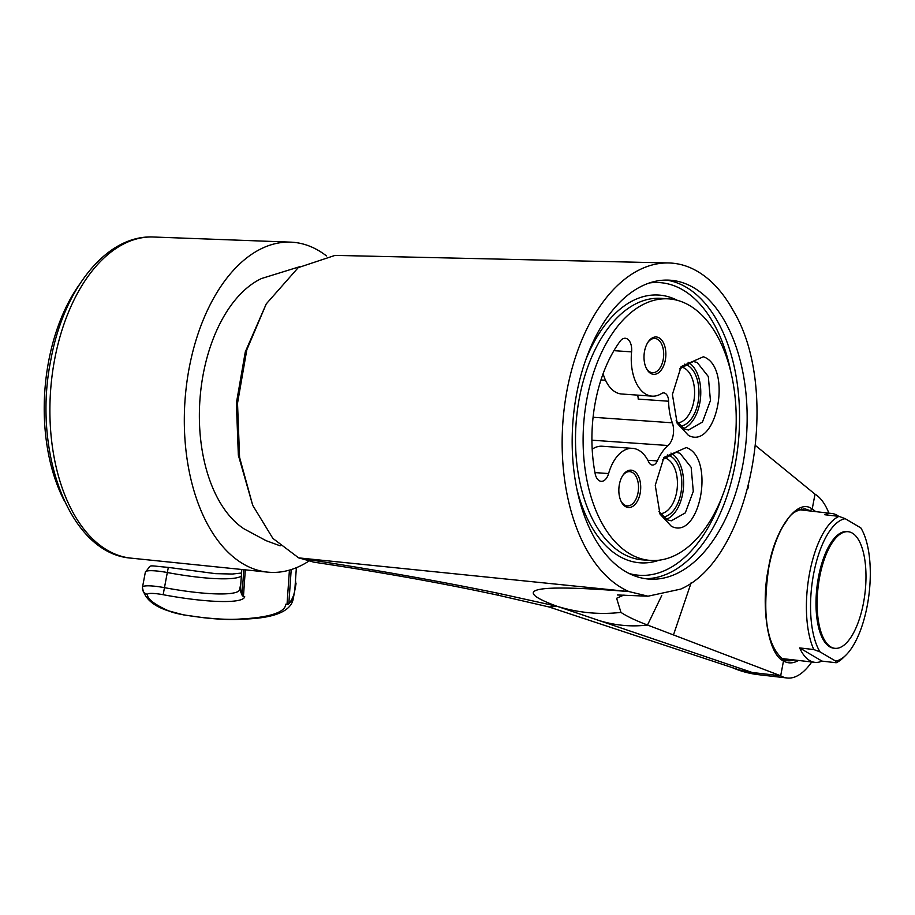 <?xml version="1.0" encoding="UTF-8"?>
<svg xmlns="http://www.w3.org/2000/svg" width="915" height="915" viewBox="0 0 915 915"><rect width="100%" height="100%" fill="white"/><g stroke="black" fill="none" stroke-linecap="round" stroke-linejoin="round"><path stroke-width="1.37" d="M681.32 366.995A28.09 16.333 -86 0 1 683.345 367.624A28.09 16.333 94 0 1 694.325 397.796A28.09 16.333 94 0 1 677.409 422.902M680.245 426.161A31.213 18.14 94 0 0 698.694 397.968A31.213 18.14 94 0 0 686.456 364.776A31.213 18.14 -86 0 0 684.58 364.159M683.482 428.517A34.335 19.958 94 0 0 700.638 396.435A34.335 19.958 94 0 0 688.114 362.283M679.708 368.882L693.261 361.505L697.161 362.454L708.313 376.534L710.44 400.541L702.457 422.067L688.469 430.004L684.58 429.043L676.071 420.809M688.503 435.46L677.157 423.279L672.411 394.468L681.115 366.595L703.372 356.759C732.858 366.686 717.04 450.363 688.503 435.46M586.973 398.54A131.085 76.197 -86 0 1 668.808 298.885A131.085 76.197 -86 0 1 732.355 460.771A131.085 76.197 -86 0 1 650.519 560.426A131.085 76.197 -86 0 1 586.973 398.54M672.331 422.81A15.601 9.07 94 0 1 668.042 445.514A46.814 27.21 94 0 0 657.325 460.92A9.367 5.444 -86 0 1 652.384 465.06A9.367 5.444 -86 0 1 648.678 461.926A40.58 23.584 94 0 0 632.597 448.361A40.58 23.584 94 0 0 608.601 473.558A12.49 7.251 -86 0 1 601.212 481.313A12.49 7.251 -86 0 1 595.139 473.581A115.999 67.424 94 0 1 620.153 341.204A12.49 7.251 -86 0 1 625.277 338.264A12.49 7.251 -86 0 1 631.59 351.886A40.58 23.584 94 0 0 652.109 396.138A40.58 23.584 94 0 0 661.602 393.507A9.367 5.444 -86 0 1 663.787 392.901A9.367 5.444 -86 0 1 668.602 401.228A46.814 27.21 94 0 0 672.331 422.81L593.08 417.263M671.347 526.262L660.001 514.081L655.254 485.27L663.958 457.397L686.216 447.561C715.702 457.489 699.884 541.177 671.347 526.262M633.203 470.676A18.723 10.889 94 0 0 622.932 475.217A18.723 10.889 94 0 0 621.102 501.363A18.723 10.889 94 0 0 626.34 507.001A18.723 10.889 94 0 0 640.157 493.288A18.723 10.889 94 0 0 633.203 470.676M651.503 373.823A18.723 10.889 -86 0 1 646.264 368.185A18.723 10.889 -86 0 1 648.095 342.038A18.723 10.889 -86 0 1 658.365 337.498A18.723 10.889 -86 0 1 665.319 360.098A18.723 10.889 -86 0 1 651.503 373.823M576.587 394.091A149.82 87.085 -86 0 1 670.112 280.207A149.82 87.085 -86 0 1 742.74 465.22A149.82 87.085 -86 0 1 649.215 579.104A149.82 87.085 -86 0 1 576.587 394.091M690.265 267.718C707.146 275.141 721.477 289.46 733.258 310.665C782.325 391.917 750.78 558.893 680.634 589.123L647.992 596.203L629.062 591.593A166.988 97.059 -86 0 1 564.2 408.593A166.988 97.059 -86 0 1 668.659 262.96A166.988 97.059 -86 0 1 690.265 267.718M301.447 558.676L298.667 557.875L272.864 538.397L252.712 505.332L239.581 457.374L237.523 403.24L246.81 349.827L266.254 303.906L298.233 267.626L335.073 255.388L668.659 262.96M266.254 303.906L245.3 351.852L236.379 403.16L238.346 455.144L252.712 505.332M298.667 557.875L629.062 591.593C533.411 583.862 509.392 588.745 557.018 606.268L549.183 607L498.412 595.288C443.992 583.496 382.447 572.447 313.811 562.165L300.898 558.436C371.57 569.141 437.439 580.773 498.492 593.343L557.018 606.268L752.313 672.514A93.639 84.363 120.5 0 1 736.701 669.071A93.639 84.363 120.5 0 1 735.797 668.774M326.449 255.903A165.421 96.155 94 0 0 290.65 242.143A165.421 96.155 94 0 0 189.188 368.002A165.421 96.155 -86 0 0 267.58 572.127A165.421 96.155 -86 0 0 308.778 561.147M299.468 266.768L261.507 278.526A131.932 76.688 94 0 0 199.916 399.992A131.932 76.688 94 0 0 244.008 528.836L265.99 540.628L280.15 545.82M296.369 567.7L294.904 588.642A27.153 26.798 -176 0 1 288.82 603.774L293.075 599.268L295.945 584.136L295.476 580.442M240.839 583.312L239.696 589.351L242.029 595.082A27.153 26.798 -176 0 1 240.725 584.845L241.8 569.485M288.442 604.117A1.876 1.853 -176 0 1 287.024 604.415L285.8 604.186A247.702 39.928 -169.3 0 1 240.599 618.986L242.086 619.158C272.75 618.403 289.712 612.021 292.983 600.046A253.935 40.935 -169.3 0 0 293.075 599.268M242.258 595.539A1.876 1.853 -176 0 0 243.459 596.317L244.682 596.546A81.149 13.085 10.7 0 1 163.179 594.716A15.601 2.516 -169.3 0 0 147.509 594.338A139.64 22.509 -169.3 0 0 168.474 610.808A16.23 2.619 -169.3 0 0 183.377 614.788A63.478 10.237 -169.3 0 0 203.519 617.614A6.245 2.699 96.2 0 0 203.988 617.762C219.863 619.489 232.627 619.947 242.269 619.146L242.086 619.158M239.696 589.351L239.604 590.061M79.605 284.256A149.351 86.811 94 0 0 48.621 361.368A149.351 86.811 -86 0 0 64.45 501.054M623.996 595.002L616.619 598.273L620.953 612.387C626.695 616.264 635.536 620.484 647.5 625.037L780.689 675.785A93.639 37.709 96.6 0 0 787.129 677.992A93.639 37.709 96.6 0 0 811.742 661.991M755.676 445.674L815.013 494.18L812.211 509.003L810.164 510.627A76.471 30.801 -83.4 0 1 810.884 511.073M798.452 660.447A78.347 31.556 -83.4 0 1 783.492 660.95C767.502 654.282 760.548 604.014 768.577 567.712C774.296 531.02 796.919 497.165 812.211 509.003A78.347 31.556 -83.4 0 1 815.608 511.622M782.142 658.937L783.492 660.95L780.689 675.785L752.313 672.514A93.639 37.709 96.6 0 0 758.741 674.721L787.129 677.992M828.91 513.155A93.639 37.709 96.6 0 0 815.013 494.18M786.9 659.12A76.471 30.801 -83.4 0 1 784.155 659.864M804.068 510.296A76.471 30.801 96.6 0 0 801.563 508.946M845.677 655.38L843.07 657.908A74.904 30.172 -83.4 0 1 836.184 662.746L835.658 661.087A71.782 28.914 96.6 0 0 845.677 655.38A71.782 28.914 96.6 0 0 869.067 593.824A71.782 28.914 96.6 0 0 860.832 527.909L845.186 518.679A71.782 28.914 96.6 0 0 813.595 574.071A71.782 28.914 96.6 0 0 820.012 651.869L813.812 649.558A74.904 30.172 -83.4 0 1 809.592 573.053A74.904 30.172 -83.4 0 1 838.975 516.369L845.186 518.679M822.002 661.11L799.63 647.912A74.904 30.172 96.6 0 0 814.808 662.334A74.904 30.172 96.6 0 0 822.002 661.11L836.184 662.746M799.63 647.912L813.812 649.558M838.689 516.346A74.904 30.172 96.6 0 0 831.975 513.509A74.904 30.172 96.6 0 0 824.792 514.733L838.975 516.369M835.658 661.087L820.012 651.869M847.713 531.684A58.674 23.63 96.6 0 0 847.141 531.592A58.674 23.63 96.6 0 0 818.502 576.953A58.674 23.63 96.6 0 0 833.702 648.175A58.674 23.63 96.6 0 0 834.274 648.232M819.634 577.091A58.674 23.63 96.6 0 0 834.835 648.312A58.674 23.63 96.6 0 0 863.486 602.951A58.674 23.63 -83.4 0 0 848.285 531.729A58.674 23.63 -83.4 0 0 819.634 577.091M668.602 401.228L638.201 399.1A9.367 5.444 94 0 0 637.572 395.12M603.111 373.709A40.58 23.584 94 0 0 621.708 394.01L652.109 396.138M632.597 448.361L602.196 446.234A40.58 23.584 94 0 0 592.188 449.196M620.827 500.779A17.168 9.974 94 0 0 625.357 505.4A17.168 9.974 -86 0 0 627.313 505.869A17.168 9.974 -86 0 0 638.293 491.149A17.168 9.974 -86 0 0 631.647 472.106A17.168 9.974 94 0 0 629.703 471.625A17.168 9.974 94 0 0 622.577 475.766M647.74 342.587A17.168 9.974 -86 0 1 654.865 338.447A17.168 9.974 -86 0 1 656.81 338.916A17.168 9.974 94 0 1 663.455 357.971A17.168 9.974 94 0 1 652.475 372.691A17.168 9.974 94 0 1 650.519 372.222A17.168 9.974 -86 0 1 645.99 367.601M662.552 459.685L676.105 452.307L680.005 453.268L691.157 467.348L693.284 491.366L685.289 512.892L671.313 520.807L667.424 519.857L658.914 511.622M670.958 453.085A34.335 19.958 -86 0 1 683.482 487.238A34.335 19.958 -86 0 1 666.326 519.32M667.412 454.961A31.213 18.14 94 0 1 669.3 455.579A31.213 18.14 -86 0 1 681.538 488.77A31.213 18.14 -86 0 1 663.078 516.964M664.164 457.797A28.09 16.333 94 0 1 666.189 458.426A28.09 16.333 -86 0 1 677.169 488.599A28.09 16.333 -86 0 1 660.253 513.704M668.808 298.885L661.202 298.359A131.085 76.197 94 0 0 579.367 398.014A131.085 76.197 94 0 0 642.913 559.9L650.519 560.426M677.42 300.349A134.208 78.015 94 0 0 585.52 360.499M722.152 496.582A146.697 85.267 -86 0 1 629.085 573.488M649.398 282.964A146.697 85.267 -86 0 1 730.868 372.073M576.61 487.821A134.208 78.015 94 0 0 659.246 560.174M666.303 280.082A149.82 87.085 -86 0 1 735.145 464.683A149.82 87.085 -86 0 1 645.418 578.703M498.412 595.288L498.492 593.343M153.377 237.008C106.174 234.64 63.501 289.666 50.828 359.972C32.105 451.472 69.277 553.575 130.925 558.127A160.983 93.57 -86 0 1 54.637 359.469A160.983 93.57 -86 0 1 153.377 237.008L290.65 242.143M242.029 595.082L243.802 569.69M291.21 569.576L288.82 603.774M289.426 570.114L287.024 604.415M295.945 584.136A253.935 40.935 10.7 0 1 295.842 584.914L296.025 583.438M168.326 567.472L167.319 572.527A74.904 12.078 -169.3 0 0 241.343 576.084M239.639 589.695A74.904 12.078 10.7 0 1 164.46 587.659L167.319 572.527A21.846 3.523 10.7 0 0 145.382 571.966A21.846 3.523 10.7 0 1 145.382 571.966C152.828 564.109 144.73 565.401 168.337 567.391L215.585 573.659L232.467 574.025L241.56 573.03M163.179 594.716L164.46 587.659A21.846 3.523 -169.3 0 0 142.523 587.098L145.371 572.001L142.523 587.098A21.846 3.523 -169.3 0 0 142.511 587.133A6.245 6.165 -173.3 0 0 142.454 587.556C144.238 597.827 152.439 605.456 167.056 610.442A6.245 5.113 114.2 0 0 168.474 610.808M243.459 596.317L245.311 569.851M203.519 617.614A85.072 13.714 -169.3 0 0 240.599 618.986M183.377 614.788A6.245 0.721 99.6 0 0 183.48 614.88L203.988 617.762A6.245 2.699 96.2 0 0 204.48 617.717M147.509 594.338A6.245 6.165 -173.3 0 1 142.454 587.556L142.523 587.098M167.056 610.442L183.48 614.88A6.245 0.721 99.6 0 0 183.618 614.823M598.376 620.301C614.651 625.425 631.018 627.015 647.5 625.037L661.762 595.493M557.018 606.268C578.2 612.81 599.508 614.857 620.953 612.387M673.474 634.941L691.18 582.661M768.577 567.712L768.714 567.872C771.963 551.013 776.789 537.036 783.183 525.942C788.707 518.565 790.171 511.119 804.914 508.82L810.164 510.627M793.717 659.909A76.471 30.801 -83.4 0 1 787.392 660.744A76.471 30.801 -83.4 0 1 783.149 659.486M600.961 379.954L605.547 380.274M631.59 351.886L613.931 350.651M668.042 445.514L591.913 440.184M657.325 460.92L647.831 460.256M608.601 473.558L594.956 472.598M130.925 558.127L267.58 572.127M292.983 600.046L295.842 584.914M736.701 669.071L548.52 606.805M787.392 660.744L782.748 659.143C766.736 645.121 762.058 614.697 768.714 567.86M731.954 667.493A93.639 93.639 0 0 0 758.741 674.721M781.799 658.537L814.808 662.334M798.967 509.701L831.975 513.509M833.702 648.175L834.835 648.312M847.141 531.592L848.285 531.729M617.442 594.979L647.992 596.203M747.795 488.862A18.723 18.723 0 0 0 748.642 485.613"/></g></svg>
